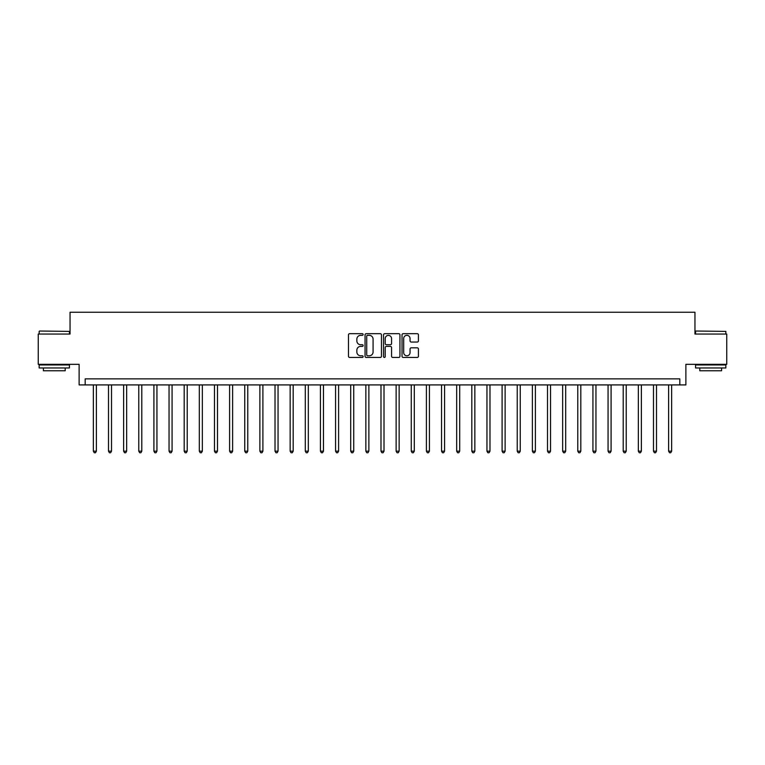 <?xml version="1.0" encoding="UTF-8"?>
<svg xmlns="http://www.w3.org/2000/svg" width="765" height="765" viewBox="0 0 765 765"><rect width="100%" height="100%" fill="white"/><g stroke="black" fill="none" stroke-linecap="round" stroke-linejoin="round"><path stroke-width="1.15" d="M363.126 334.506A0.832 0.832 0 0 0 362.294 333.674L349.662 333.674A1.186 1.186 0 0 0 348.467 334.86L348.467 356.261A1.186 1.186 0 0 0 349.662 357.446L362.294 357.446A0.832 0.832 0 0 0 363.126 356.614A0.832 0.832 0 0 0 362.294 355.782L360.659 355.782A3.806 3.806 0 0 1 356.853 351.986L356.853 350.198A3.806 3.806 0 0 1 360.659 346.392L362.294 346.392A0.832 0.832 0 0 0 363.126 345.56A0.832 0.832 0 0 0 362.294 344.728L360.659 344.728A3.806 3.806 0 0 1 356.853 340.922L356.853 339.144A3.806 3.806 0 0 1 360.659 335.338L362.294 335.338A0.832 0.832 0 0 0 363.126 334.506M417.241 342.051A1.186 1.186 0 0 0 418.426 340.865L418.426 334.86A1.186 1.186 0 0 0 417.241 333.674L403.212 333.674A1.186 1.186 0 0 0 402.027 334.86L402.027 356.261A1.186 1.186 0 0 0 403.212 357.446L417.241 357.446A1.186 1.186 0 0 0 418.426 356.261L418.426 349.012A1.186 1.186 0 0 0 417.241 347.817L411.235 347.817A1.186 1.186 0 0 0 410.05 349.012L410.05 352.608A3.184 3.184 0 0 1 406.865 355.782A3.184 3.184 0 0 1 403.691 352.608L403.691 338.522A3.184 3.184 0 0 1 406.865 335.338A3.184 3.184 0 0 1 410.05 338.522L410.05 340.865A1.186 1.186 0 0 0 411.235 342.051L417.241 342.051M679.817 384.919L685.88 384.919L685.88 364.331L726.75 364.331L726.75 334.056L694.955 334.056L694.955 312.254L70.045 312.254L70.045 334.056L38.25 334.056L38.25 364.331L79.12 364.331L79.12 384.919L679.817 384.919L679.817 378.866L85.183 378.866L85.183 384.919M381.458 334.86A1.186 1.186 0 0 0 380.272 333.674L366.244 333.674A1.186 1.186 0 0 0 365.058 334.86L365.058 356.261A1.186 1.186 0 0 0 366.244 357.446L380.272 357.446A1.186 1.186 0 0 0 381.458 356.261L381.458 334.86M384.728 333.674L398.756 333.674A1.186 1.186 0 0 1 399.942 334.86L399.942 356.261A1.186 1.186 0 0 1 398.756 357.446L392.751 357.446A1.186 1.186 0 0 1 391.565 356.261L391.565 347.587A1.186 1.186 0 0 0 390.38 346.392L386.392 346.392A1.186 1.186 0 0 0 385.206 347.587L385.206 356.614A0.832 0.832 0 0 1 384.374 357.446A0.832 0.832 0 0 1 383.542 356.614L383.542 334.86A1.186 1.186 0 0 1 384.728 333.674M367.554 335.338A0.832 0.832 0 0 0 366.722 336.17L366.722 354.95A0.832 0.832 0 0 0 367.554 355.782L369.275 355.782A3.806 3.806 0 0 0 373.081 351.986L373.081 339.144A3.806 3.806 0 0 0 369.275 335.338L367.554 335.338M391.565 338.579A3.184 3.184 0 0 0 388.381 335.395A3.184 3.184 0 0 0 385.206 338.579L385.206 343.542A1.186 1.186 0 0 0 386.392 344.728L390.38 344.728A1.186 1.186 0 0 0 391.565 343.542L391.565 338.579M93.359 384.919L93.359 451.168L96.38 451.168L96.38 384.919M96.38 451.168L95.472 452.746L94.267 452.746L93.359 451.168M108.496 384.919L108.496 451.168L111.518 451.168L111.518 384.919M111.518 451.168L110.609 452.746L109.405 452.746L108.496 451.168M123.634 384.919L123.634 451.168L126.655 451.168L126.655 384.919M126.655 451.168L125.747 452.746L124.542 452.746L123.634 451.168M138.771 384.919L138.771 451.168L141.793 451.168L141.793 384.919M141.793 451.168L140.894 452.746L139.679 452.746L138.771 451.168M153.908 384.919L153.908 451.168L156.94 451.168L156.94 384.919M156.94 451.168L156.031 452.746L154.817 452.746L153.908 451.168M39.522 331.025L69.433 331.388L39.522 331.025M54.296 367.965L39.158 367.965L39.158 364.943L69.433 364.943L69.433 367.965L54.296 367.965M65.197 367.965L65.197 370.757L43.395 370.757L43.395 367.965M695.93 331.025L725.842 331.388L695.93 331.025M710.704 367.965L695.567 367.965L695.567 364.943L725.842 364.943L725.842 367.965L710.704 367.965M721.605 367.965L721.605 370.757L699.803 370.757L699.803 367.965M169.046 384.919L169.046 451.168L172.077 451.168L172.077 384.919M172.077 451.168L171.169 452.746L169.954 452.746L169.046 451.168M184.183 384.919L184.183 451.168L187.215 451.168L187.215 384.919M187.215 451.168L186.306 452.746L185.092 452.746L184.183 451.168M199.321 384.919L199.321 451.168L202.352 451.168L202.352 384.919M202.352 451.168L201.444 452.746L200.229 452.746L199.321 451.168M214.458 384.919L214.458 451.168L217.49 451.168L217.49 384.919M217.49 451.168L216.581 452.746L215.367 452.746L214.458 451.168M229.605 384.919L229.605 451.168L232.627 451.168L232.627 384.919M232.627 451.168L231.719 452.746L230.514 452.746L229.605 451.168M244.743 384.919L244.743 451.168L247.764 451.168L247.764 384.919M247.764 451.168L246.856 452.746L245.651 452.746L244.743 451.168M259.88 384.919L259.88 451.168L262.902 451.168L262.902 384.919M262.902 451.168L261.993 452.746L260.789 452.746L259.88 451.168M275.018 384.919L275.018 451.168L278.049 451.168L278.049 384.919M278.049 451.168L277.14 452.746L275.926 452.746L275.018 451.168M290.155 384.919L290.155 451.168L293.186 451.168L293.186 384.919M293.186 451.168L292.278 452.746L291.063 452.746L290.155 451.168M305.292 384.919L305.292 451.168L308.324 451.168L308.324 384.919M308.324 451.168L307.415 452.746L306.201 452.746L305.292 451.168M320.43 384.919L320.43 451.168L323.461 451.168L323.461 384.919M323.461 451.168L322.553 452.746L321.338 452.746L320.43 451.168M335.567 384.919L335.567 451.168L338.599 451.168L338.599 384.919M338.599 451.168L337.69 452.746L336.476 452.746L335.567 451.168M350.705 384.919L350.705 451.168L353.736 451.168L353.736 384.919M353.736 451.168L352.828 452.746L351.613 452.746L350.705 451.168M365.852 384.919L365.852 451.168L368.873 451.168L368.873 384.919M368.873 451.168L367.965 452.746L366.76 452.746L365.852 451.168M380.989 384.919L380.989 451.168L384.011 451.168L384.011 384.919M384.011 451.168L383.102 452.746L381.898 452.746L380.989 451.168M396.127 384.919L396.127 451.168L399.148 451.168L399.148 384.919M399.148 451.168L398.24 452.746L397.035 452.746L396.127 451.168M411.264 384.919L411.264 451.168L414.295 451.168L414.295 384.919M414.295 451.168L413.387 452.746L412.172 452.746L411.264 451.168M426.401 384.919L426.401 451.168L429.433 451.168L429.433 384.919M429.433 451.168L428.524 452.746L427.31 452.746L426.401 451.168M441.539 384.919L441.539 451.168L444.57 451.168L444.57 384.919M444.57 451.168L443.662 452.746L442.447 452.746L441.539 451.168M456.676 384.919L456.676 451.168L459.708 451.168L459.708 384.919M459.708 451.168L458.799 452.746L457.585 452.746L456.676 451.168M471.814 384.919L471.814 451.168L474.845 451.168L474.845 384.919M474.845 451.168L473.937 452.746L472.722 452.746L471.814 451.168M486.951 384.919L486.951 451.168L489.983 451.168L489.983 384.919M489.983 451.168L489.074 452.746L487.86 452.746L486.951 451.168M502.098 384.919L502.098 451.168L505.12 451.168L505.12 384.919M505.12 451.168L504.212 452.746L503.007 452.746L502.098 451.168M517.236 384.919L517.236 451.168L520.257 451.168L520.257 384.919M520.257 451.168L519.349 452.746L518.144 452.746L517.236 451.168M532.373 384.919L532.373 451.168L535.395 451.168L535.395 384.919M535.395 451.168L534.486 452.746L533.281 452.746L532.373 451.168M547.51 384.919L547.51 451.168L550.542 451.168L550.542 384.919M550.542 451.168L549.633 452.746L548.419 452.746L547.51 451.168M562.648 384.919L562.648 451.168L565.679 451.168L565.679 384.919M565.679 451.168L564.771 452.746L563.556 452.746L562.648 451.168M577.785 384.919L577.785 451.168L580.817 451.168L580.817 384.919M580.817 451.168L579.908 452.746L578.694 452.746L577.785 451.168M592.923 384.919L592.923 451.168L595.954 451.168L595.954 384.919M595.954 451.168L595.046 452.746L593.831 452.746L592.923 451.168M608.06 384.919L608.06 451.168L611.092 451.168L611.092 384.919M611.092 451.168L610.183 452.746L608.969 452.746L608.06 451.168M623.207 384.919L623.207 451.168L626.229 451.168L626.229 384.919M626.229 451.168L625.321 452.746L624.106 452.746L623.207 451.168M638.345 384.919L638.345 451.168L641.366 451.168L641.366 384.919M641.366 451.168L640.458 452.746L639.253 452.746L638.345 451.168M653.482 384.919L653.482 451.168L656.504 451.168L656.504 384.919M656.504 451.168L655.595 452.746L654.391 452.746L653.482 451.168M668.62 384.919L668.62 451.168L671.641 451.168L671.641 384.919M671.641 451.168L670.733 452.746L669.528 452.746L668.62 451.168M39.158 334.056L39.158 331.388M46.063 364.943L46.063 364.331M62.529 364.943L62.529 364.331M69.433 334.056L69.433 331.388M695.567 334.056L695.567 331.388M702.471 364.943L702.471 364.331M718.937 364.943L718.937 364.331M725.842 334.056L725.842 331.388"/></g></svg>

